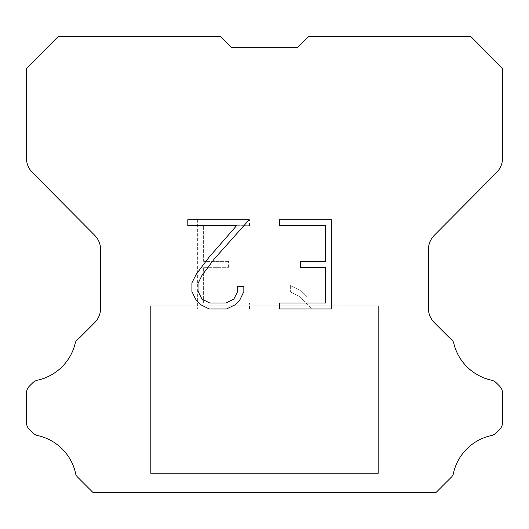 <?xml version="1.0" encoding="UTF-8"?>
<svg xmlns="http://www.w3.org/2000/svg" width="529" height="529" viewBox="0 0 529 529"><rect width="100%" height="100%" fill="white"/><g stroke="black" fill="none" stroke-linecap="round" stroke-linejoin="round"><path stroke-width="0.4" stroke-dasharray="2.65 1.98" d="M336.953 36.799L308.109 36.799L297.219 47.689L231.781 47.689L220.891 36.799L192.047 36.799L192.047 305.901L336.953 305.901L192.047 305.901L336.953 305.901L336.953 36.799L308.109 36.799L297.219 47.689L231.781 47.689L220.891 36.799L192.047 36.799L192.047 305.901L336.953 305.901L192.047 305.901L336.953 305.901L336.953 36.799L308.109 36.799L297.219 47.689L231.781 47.689L220.891 36.799L192.047 36.799L192.047 305.901L336.953 305.901L192.047 305.901L336.953 305.901L336.953 36.799L308.109 36.799L297.219 47.689L231.781 47.689L220.891 36.799L192.047 36.799L192.047 305.901L336.953 305.901L192.047 305.901L336.953 305.901L336.953 36.799L308.109 36.799L297.219 47.689L231.781 47.689L220.891 36.799L192.047 36.799L192.047 305.901L336.953 305.901L192.047 305.901L336.953 305.901L336.953 36.799L308.109 36.799L297.219 47.689L231.781 47.689L220.891 36.799L192.047 36.799L192.047 305.901L336.953 305.901L192.047 305.901L336.953 305.901L336.953 36.799L308.109 36.799L297.219 47.689L231.781 47.689L220.891 36.799L192.047 36.799L192.047 305.901L336.953 305.901L192.047 305.901L336.953 305.901L336.953 36.799L308.109 36.799L297.219 47.689L231.781 47.689L220.891 36.799L192.047 36.799L192.047 305.901L336.953 305.901L192.047 305.901L336.953 305.901L336.953 36.799L308.109 36.799L297.219 47.689L231.781 47.689L220.891 36.799L192.047 36.799L192.047 305.901L336.953 305.901L192.047 305.901L336.953 305.901L336.953 36.799L308.109 36.799L297.219 47.689L231.781 47.689L220.891 36.799L192.047 36.799L192.047 305.901L336.953 305.901L192.047 305.901L336.953 305.901L336.953 36.799L308.109 36.799L297.219 47.689L231.781 47.689L220.891 36.799L192.047 36.799L192.047 305.901L336.953 305.901L192.047 305.901L336.953 305.901L336.953 36.799L308.109 36.799L297.219 47.689L231.781 47.689L220.891 36.799L192.047 36.799L192.047 305.901L336.953 305.901L192.047 305.901L336.953 305.901L336.953 36.799L308.109 36.799L297.219 47.689L231.781 47.689L220.891 36.799L192.047 36.799L192.047 305.901L336.953 305.901L192.047 305.901L336.953 305.901L336.953 36.799L308.109 36.799L297.219 47.689L231.781 47.689L220.891 36.799L192.047 36.799L192.047 305.901L336.953 305.901L192.047 305.901L336.953 305.901L336.953 36.799L308.109 36.799L297.219 47.689L231.781 47.689L220.891 36.799L192.047 36.799L192.047 305.901L336.953 305.901L192.047 305.901L336.953 305.901L336.953 36.799L308.109 36.799L297.219 47.689L231.781 47.689L220.891 36.799L192.047 36.799L192.047 305.901L336.953 305.901L192.047 305.901L336.953 305.901L336.953 36.799L308.109 36.799L297.219 47.689L231.781 47.689L220.891 36.799L192.047 36.799L192.047 305.901L336.953 305.901L192.047 305.901L336.953 305.901L336.953 36.799L308.109 36.799L297.219 47.689L231.781 47.689L220.891 36.799L192.047 36.799L192.047 305.901L336.953 305.901L192.047 305.901L336.953 305.901L336.953 36.799L308.109 36.799L297.219 47.689L231.781 47.689L220.891 36.799L192.047 36.799L192.047 305.901L336.953 305.901L192.047 305.901L336.953 305.901L336.953 36.799L308.109 36.799L297.219 47.689L231.781 47.689L220.891 36.799L192.047 36.799L192.047 305.901L336.953 305.901L192.047 305.901L336.953 305.901L336.953 36.799L308.109 36.799L297.219 47.689L231.781 47.689L220.891 36.799L192.047 36.799L192.047 305.901L336.953 305.901L192.047 305.901L336.953 305.901L336.953 36.799L308.109 36.799L297.219 47.689L231.781 47.689L220.891 36.799L192.047 36.799L192.047 305.901L336.953 305.901L192.047 305.901L336.953 305.901L336.953 36.799L308.109 36.799L297.219 47.689L231.781 47.689L220.891 36.799L192.047 36.799L192.047 305.901L336.953 305.901L192.047 305.901L336.953 305.901L336.953 36.799L308.109 36.799L297.219 47.689L231.781 47.689L220.891 36.799L192.047 36.799L192.047 305.901L336.953 305.901L192.047 305.901L336.953 305.901L336.953 36.799L308.109 36.799L297.219 47.689L231.781 47.689L220.891 36.799L192.047 36.799L192.047 305.901L336.953 305.901L192.047 305.901L336.953 305.901L336.953 36.799L308.109 36.799L297.219 47.689L231.781 47.689L220.891 36.799L192.047 36.799L192.047 305.901L336.953 305.901L192.047 305.901L336.953 305.901L336.953 36.799L308.109 36.799L297.219 47.689L231.781 47.689L220.891 36.799L192.047 36.799L192.047 305.901L336.953 305.901L192.047 305.901L336.953 305.901L336.953 36.799L308.109 36.799L297.219 47.689L231.781 47.689L220.891 36.799L192.047 36.799L192.047 305.901L336.953 305.901L192.047 305.901L336.953 305.901L336.953 36.799L308.109 36.799L297.219 47.689L231.781 47.689L220.891 36.799L192.047 36.799L192.047 305.901L336.953 305.901L192.047 305.901L336.953 305.901L336.953 36.799L308.109 36.799L297.219 47.689L231.781 47.689L220.891 36.799L192.047 36.799L192.047 305.901L336.953 305.901L336.953 36.799L308.109 36.799L297.219 47.689L231.781 47.689L220.891 36.799L192.047 36.799L192.047 305.901L336.953 305.901L336.953 36.799L308.109 36.799L297.219 47.689L231.781 47.689L220.891 36.799L192.047 36.799L192.047 305.901L336.953 305.901L336.953 36.799L308.109 36.799L297.219 47.689L231.781 47.689L220.891 36.799L192.047 36.799L192.047 305.901L336.953 305.901L336.953 36.799L308.109 36.799L297.219 47.689L231.781 47.689L220.891 36.799L192.047 36.799L192.047 305.901L336.953 305.901L336.953 36.799L308.109 36.799L297.219 47.689L231.781 47.689L220.891 36.799L192.047 36.799L192.047 305.901L336.953 305.901L336.953 36.799L308.109 36.799L297.219 47.689L231.781 47.689L220.891 36.799L192.047 36.799L192.047 305.901L336.953 305.901L336.953 36.799L308.109 36.799L297.219 47.689L231.781 47.689L220.891 36.799L192.047 36.799L192.047 305.901L336.953 305.901L336.953 36.799L308.109 36.799L297.219 47.689L231.781 47.689L220.891 36.799L192.047 36.799L192.047 305.901L336.953 305.901L336.953 36.799L308.109 36.799L297.219 47.689L231.781 47.689L220.891 36.799L192.047 36.799L192.047 305.901L336.953 305.901L336.953 36.799L308.109 36.799L297.219 47.689L231.781 47.689L220.891 36.799L192.047 36.799L192.047 305.901L336.953 305.901L336.953 36.799L308.109 36.799L297.219 47.689L231.781 47.689L220.891 36.799L192.047 36.799L192.047 305.901L336.953 305.901L336.953 36.799L308.109 36.799L297.219 47.689L231.781 47.689L220.891 36.799L192.047 36.799L192.047 305.901L336.953 305.901L336.953 36.799L308.109 36.799L297.219 47.689L231.781 47.689L220.891 36.799L192.047 36.799L192.047 305.901L336.953 305.901L336.953 36.799L308.109 36.799L297.219 47.689L231.781 47.689L220.891 36.799L192.047 36.799L192.047 305.901L336.953 305.901L336.953 36.799L308.109 36.799L297.219 47.689L231.781 47.689L220.891 36.799L192.047 36.799L192.047 305.901L336.953 305.901L336.953 36.799L308.109 36.799L297.219 47.689L231.781 47.689L220.891 36.799L192.047 36.799L192.047 305.901L336.953 305.901L336.953 36.799L308.109 36.799L297.219 47.689L231.781 47.689L220.891 36.799L192.047 36.799L192.047 305.901L336.953 305.901L336.953 36.799L308.109 36.799L297.219 47.689L231.781 47.689L220.891 36.799L192.047 36.799L192.047 305.901L336.953 305.901L336.953 36.799L308.109 36.799L297.219 47.689L231.781 47.689L220.891 36.799L192.047 36.799L192.047 305.901L336.953 305.901L336.953 36.799L308.109 36.799L297.219 47.689L231.781 47.689L220.891 36.799L192.047 36.799L192.047 305.901L336.953 305.901L336.953 36.799L308.109 36.799L297.219 47.689L231.781 47.689L220.891 36.799L192.047 36.799L192.047 305.901L336.953 305.901L336.953 36.799L308.109 36.799L297.219 47.689L231.781 47.689L220.891 36.799L192.047 36.799L192.047 305.901L336.953 305.901L336.953 36.799L308.109 36.799L297.219 47.689L231.781 47.689L220.891 36.799L192.047 36.799L192.047 305.901L336.953 305.901L336.953 36.799L308.109 36.799L297.219 47.689L231.781 47.689L220.891 36.799L192.047 36.799L192.047 305.901L336.953 305.901L336.953 36.799L308.109 36.799L297.219 47.689L231.781 47.689L220.891 36.799L192.047 36.799L192.047 305.901L336.953 305.901L336.953 36.799L308.109 36.799L297.219 47.689L231.781 47.689L220.891 36.799L192.047 36.799L192.047 305.901L336.953 305.901L336.953 36.799L308.109 36.799L297.219 47.689L231.781 47.689L220.891 36.799L192.047 36.799L192.047 305.901L336.953 305.901L336.953 36.799L308.109 36.799L297.219 47.689L231.781 47.689L220.891 36.799L192.047 36.799L192.047 305.901L336.953 305.901L336.953 36.799L308.109 36.799L297.219 47.689L231.781 47.689L220.891 36.799L57.932 36.799L26.45 68.426L26.45 158.045A20.697 20.697 0 0 0 32.461 172.633L94.638 235.246A20.697 20.697 0 0 1 100.649 249.827L100.649 308.103A20.697 20.697 0 0 1 94.585 322.736L79.469 337.859A10.349 10.349 0 0 0 75.429 342.395A49.68 49.68 0 0 1 37.665 380.153A10.349 10.349 0 0 0 32.586 382.936L29.479 386.044A10.349 10.349 0 0 0 26.45 393.358L26.45 422.327A10.349 10.349 0 0 0 29.479 429.647L32.877 433.039A10.349 10.349 0 0 0 37.916 435.612A49.68 49.68 0 0 1 75.826 474.46A9.972 9.972 0 0 0 77.254 476.768L92.687 492.201L436.313 492.201L451.746 476.768A9.972 9.972 0 0 0 453.174 474.46A49.68 49.68 0 0 1 491.084 435.612A10.349 10.349 0 0 0 496.123 433.039L499.521 429.647A10.349 10.349 0 0 0 502.55 422.327L502.55 393.358A10.349 10.349 0 0 0 499.521 386.044L496.414 382.936A10.349 10.349 0 0 0 491.335 380.153A49.68 49.68 0 0 1 453.571 342.395A10.349 10.349 0 0 0 449.531 337.859L434.415 322.736A20.697 20.697 0 0 1 428.351 308.103L428.351 249.827A20.697 20.697 0 0 1 434.362 235.246L496.539 172.633A20.697 20.697 0 0 0 502.55 158.045L502.55 68.426L471.068 36.799L336.953 36.799M150.653 491.99L378.347 492.201L150.653 491.99M378.347 305.901L150.653 305.901L150.653 473.362L378.347 473.362L150.653 473.362L378.347 473.362L378.347 305.901L150.653 305.901L150.653 473.362L378.347 473.362L150.653 473.362L378.347 473.362L378.347 305.901L150.653 305.901L150.653 473.362L378.347 473.362L150.653 473.362L378.347 473.362L378.347 305.901L150.653 305.901L150.653 473.362L378.347 473.362L150.653 473.362L378.347 473.362L378.347 305.901L150.653 305.901L150.653 473.362L378.347 473.362L150.653 473.362L378.347 473.362L378.347 305.901L150.653 305.901L150.653 473.362L378.347 473.362L150.653 473.362L378.347 473.362L378.347 305.901L150.653 305.901L150.653 473.362L378.347 473.362L150.653 473.362L378.347 473.362L378.347 305.901L150.653 305.901L150.653 473.362L378.347 473.362L150.653 473.362L378.347 473.362L378.347 305.901L150.653 305.901L150.653 473.362L378.347 473.362L150.653 473.362L378.347 473.362L378.347 305.901L150.653 305.901L150.653 473.362L378.347 473.362L150.653 473.362L378.347 473.362L378.347 305.901L150.653 305.901L150.653 473.362L378.347 473.362L150.653 473.362L378.347 473.362L378.347 305.901L150.653 305.901L150.653 473.362L378.347 473.362L150.653 473.362L378.347 473.362L378.347 305.901L150.653 305.901L150.653 473.362L378.347 473.362L150.653 473.362L378.347 473.362L378.347 305.901L150.653 305.901L150.653 473.362L378.347 473.362L150.653 473.362L378.347 473.362L378.347 305.901L150.653 305.901L150.653 473.362L378.347 473.362L150.653 473.362L378.347 473.362L378.347 305.901L150.653 305.901L150.653 473.362L378.347 473.362L150.653 473.362L378.347 473.362L378.347 305.901L150.653 305.901L150.653 473.362L378.347 473.362L150.653 473.362L378.347 473.362L378.347 305.901L150.653 305.901L150.653 473.362L378.347 473.362L150.653 473.362L378.347 473.362L378.347 305.901L150.653 305.901L150.653 473.362L378.347 473.362L150.653 473.362L378.347 473.362L378.347 305.901L150.653 305.901L150.653 473.362L378.347 473.362L150.653 473.362L378.347 473.362L378.347 305.901L150.653 305.901L150.653 473.362L378.347 473.362L150.653 473.362L378.347 473.362L378.347 305.901L150.653 305.901L150.653 473.362L378.347 473.362L150.653 473.362L378.347 473.362L378.347 305.901L150.653 305.901L150.653 473.362L378.347 473.362L150.653 473.362L378.347 473.362L378.347 305.901L150.653 305.901L150.653 473.362L378.347 473.362L150.653 473.362L378.347 473.362L378.347 305.901L150.653 305.901L150.653 473.362L378.347 473.362L150.653 473.362L378.347 473.362L378.347 305.901L150.653 305.901L150.653 473.362L378.347 473.362L150.653 473.362L378.347 473.362L378.347 305.901L150.653 305.901L150.653 473.362L378.347 473.362L150.653 473.362L378.347 473.362L378.347 305.901L150.653 305.901L150.653 473.362L378.347 473.362L150.653 473.362L378.347 473.362L378.347 305.901L150.653 305.901L150.653 473.362L378.347 473.362L150.653 473.362L378.347 473.362L378.347 305.901L150.653 305.901L150.653 473.362L378.347 473.362L378.347 305.901L150.653 305.901L150.653 473.362L378.347 473.362L378.347 305.901L150.653 305.901L150.653 473.362L378.347 473.362L378.347 305.901L150.653 305.901L150.653 473.362L378.347 473.362L378.347 305.901L150.653 305.901L150.653 473.362L378.347 473.362L378.347 305.901L150.653 305.901L150.653 473.362L378.347 473.362L378.347 305.901L150.653 305.901L150.653 473.362L378.347 473.362L378.347 305.901L150.653 305.901L150.653 473.362L378.347 473.362L378.347 305.901L150.653 305.901L150.653 473.362L378.347 473.362L378.347 305.901L150.653 305.901L150.653 473.362L378.347 473.362L378.347 305.901L150.653 305.901L150.653 473.362L378.347 473.362L378.347 305.901L150.653 305.901L150.653 473.362L378.347 473.362L378.347 305.901L150.653 305.901L150.653 473.362L378.347 473.362L378.347 305.901L150.653 305.901L150.653 473.362L378.347 473.362L378.347 305.901L150.653 305.901L150.653 473.362L378.347 473.362L378.347 305.901L150.653 305.901L150.653 473.362L378.347 473.362L378.347 305.901L150.653 305.901L150.653 473.362L378.347 473.362L378.347 305.901L150.653 305.901L150.653 473.362L378.347 473.362L378.347 305.901L150.653 305.901L150.653 473.362L378.347 473.362L378.347 305.901L150.653 305.901L150.653 473.362L378.347 473.362L378.347 305.901L150.653 305.901L150.653 473.362L378.347 473.362L378.347 305.901L150.653 305.901L150.653 473.362L378.347 473.362L378.347 305.901L150.653 305.901L150.653 473.362L378.347 473.362L378.347 305.901L150.653 305.901L150.653 473.362L378.347 473.362L378.347 305.901L150.653 305.901L150.653 473.362L378.347 473.362L378.347 305.901L150.653 305.901L150.653 473.362L378.347 473.362L378.347 305.901L150.653 305.901L150.653 473.362L378.347 473.362L378.347 305.901L150.653 305.901L150.653 473.362L378.347 473.362L378.347 305.901L150.653 305.901L150.653 473.362L378.347 473.362L378.347 305.901L150.653 305.901L378.347 305.901M325.388 267.337L325.388 303.044L279.537 303.044L279.537 308.996L331.339 308.996L331.339 219.733L279.537 219.733L279.537 225.685L325.388 225.685L325.388 261.386L300.399 261.386L300.399 267.337L325.388 267.337M243.829 291.71L243.829 286.361L237.786 286.361L237.786 291.248L233.838 299.083L225.989 303.044L209.834 303.044L201.933 299.097L198.038 291.248L198.038 283.412L202.052 275.265L214.43 258.774L249.179 219.733L187.815 219.733L187.815 225.685L236.569 225.685L208.849 257.458L196.239 274.247L191.941 282.784L191.941 291.618L196.239 300.333L200.656 304.691L209.312 308.996L226.458 308.996L235.174 304.757L239.591 300.426L243.829 291.71M203.612 303.044L203.612 267.337L203.612 303.044L249.463 303.044L203.612 303.044M203.612 267.337L228.601 267.337L203.612 267.337M228.601 267.337L228.601 261.386L228.601 267.337M228.601 261.386L203.612 261.386L228.601 261.386M203.612 261.386L203.612 225.685L203.612 261.386M203.612 225.685L249.463 225.685L203.612 225.685M249.463 225.685L249.463 219.733L249.463 225.685M249.463 308.996L249.463 303.044L249.463 308.996L197.661 308.996L249.463 308.996M197.661 219.733L197.661 308.996L197.661 219.733L249.463 219.733L197.661 219.733M290.355 285.607L290.355 291.876L290.355 285.607L300.234 290.481L290.355 285.607M290.355 291.876L299.07 296.286L290.355 291.876M299.07 296.286L311.726 308.876L299.07 296.286M311.726 308.876L312.983 308.876L311.726 308.876M312.983 308.876L312.983 219.621L312.983 308.876M307.032 297.338L300.234 290.481L307.032 297.338L307.032 219.621L307.032 297.338M312.983 219.621L307.032 219.621L312.983 219.621M192.047 36.799L220.891 36.799L231.781 47.689L220.891 36.799L231.781 47.689L220.891 36.799L231.781 47.689L220.891 36.799L231.781 47.689L220.891 36.799L231.781 47.689L220.891 36.799L231.781 47.689L220.891 36.799L231.781 47.689L220.891 36.799L231.781 47.689L220.891 36.799L231.781 47.689L220.891 36.799L231.781 47.689L220.891 36.799L231.781 47.689L220.891 36.799L231.781 47.689L220.891 36.799L231.781 47.689L220.891 36.799L231.781 47.689L220.891 36.799L231.781 47.689L220.891 36.799L231.781 47.689L220.891 36.799L231.781 47.689L220.891 36.799L231.781 47.689L220.891 36.799L231.781 47.689L220.891 36.799L231.781 47.689L220.891 36.799L231.781 47.689L220.891 36.799L231.781 47.689L220.891 36.799L231.781 47.689L220.891 36.799L231.781 47.689L220.891 36.799L231.781 47.689L220.891 36.799L231.781 47.689L220.891 36.799L231.781 47.689L220.891 36.799L231.781 47.689L220.891 36.799L231.781 47.689L220.891 36.799L192.047 36.799M297.219 47.689L308.109 36.799L297.219 47.689M378.347 492.201L150.653 492.201L378.347 492.201"/><path stroke-width="0.79" d="M325.388 303.044L325.388 267.337L300.399 267.337L300.399 261.386L325.388 261.386L325.388 225.685L279.537 225.685L279.537 219.733L331.339 219.733L331.339 308.996L279.537 308.996L279.537 303.044L325.388 303.044M243.829 286.361L243.829 291.71L239.591 300.426L235.174 304.757L226.458 308.996L209.312 308.996L200.656 304.691L196.239 300.333L191.941 291.618L191.941 282.784L196.239 274.247L208.849 257.458L236.569 225.685L187.815 225.685L187.815 219.733L249.179 219.733L214.43 258.774L202.052 275.265L198.038 283.412L198.038 291.248L201.933 299.097L209.834 303.044L225.989 303.044L233.838 299.083L237.786 291.248L237.786 286.361L243.829 286.361M231.781 47.689L220.891 36.799L57.932 36.799L26.45 68.426L26.45 158.045A20.697 20.697 0 0 0 32.461 172.633L94.638 235.246A20.697 20.697 0 0 1 100.649 249.827L100.649 308.103A20.697 20.697 0 0 1 94.585 322.736L79.469 337.859A10.349 10.349 0 0 0 75.429 342.395A49.68 49.68 0 0 1 37.665 380.153A10.349 10.349 0 0 0 32.586 382.936L29.479 386.044A10.349 10.349 0 0 0 26.45 393.358L26.45 422.327A10.349 10.349 0 0 0 29.479 429.647L32.877 433.039A10.349 10.349 0 0 0 37.916 435.612A49.68 49.68 0 0 1 75.826 474.46A9.972 9.972 0 0 0 77.254 476.768L92.687 492.201L436.313 492.201L451.746 476.768A9.972 9.972 0 0 0 453.174 474.46A49.68 49.68 0 0 1 491.084 435.612A10.349 10.349 0 0 0 496.123 433.039L499.521 429.647A10.349 10.349 0 0 0 502.55 422.327L502.55 393.358A10.349 10.349 0 0 0 499.521 386.044L496.414 382.936A10.349 10.349 0 0 0 491.335 380.153A49.68 49.68 0 0 1 453.571 342.395A10.349 10.349 0 0 0 449.531 337.859L434.415 322.736A20.697 20.697 0 0 1 428.351 308.103L428.351 249.827A20.697 20.697 0 0 1 434.362 235.246L496.539 172.633A20.697 20.697 0 0 0 502.55 158.045L502.55 68.426L471.068 36.799L308.109 36.799L297.219 47.689L231.781 47.689"/></g></svg>

